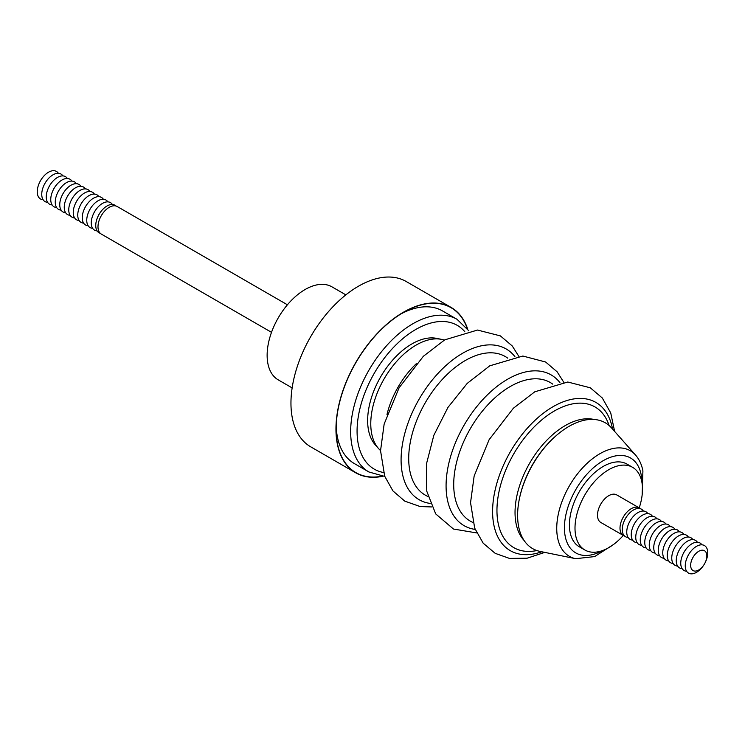 <?xml version="1.0" encoding="UTF-8"?>
<svg xmlns="http://www.w3.org/2000/svg" width="745" height="745" viewBox="0 0 745 745"><rect width="100%" height="100%" fill="white"/><g stroke="black" fill="none" stroke-linecap="round" stroke-linejoin="round"><path stroke-width="1.12" d="M387 414.453A64.21 37.073 -60 0 1 416.278 363.737M271.506 332.335L101.292 234.07A15.906 9.182 -60 0 1 97.995 226.787A15.906 9.182 -60 0 1 104.943 210.77A15.906 9.182 -60 0 1 117.207 206.514L287.412 304.779M115.997 206.002A15.906 9.182 120 0 0 100.249 212.493A15.906 9.182 120 0 0 98.005 216.395A15.906 9.182 120 0 0 95.751 225.484A15.906 9.182 120 0 0 100.249 233.278M100.249 212.493L99.886 213.014A11.454 6.612 120 0 0 98.275 215.817L98.005 216.395M112.383 204.475A15.906 9.182 120 0 0 95.751 209.894A15.906 9.182 120 0 0 93.498 213.796A15.906 9.182 120 0 0 91.253 222.885A15.906 9.182 120 0 0 97.12 230.903M95.751 209.894L95.388 210.416A11.454 6.612 120 0 0 93.768 213.219L93.498 213.796M107.876 201.876A15.906 9.182 120 0 0 91.253 207.296A15.906 9.182 120 0 0 89 211.198A15.906 9.182 120 0 0 86.746 220.287A15.906 9.182 120 0 0 92.622 228.305M91.253 207.296L90.89 207.818A11.454 6.612 120 0 0 89.27 210.621L89 211.198M103.378 199.278A15.906 9.182 120 0 0 86.746 204.698A15.906 9.182 120 0 0 84.502 208.6A15.906 9.182 120 0 0 82.248 217.689A15.906 9.182 120 0 0 88.124 225.707M86.746 204.698L86.392 205.22A11.454 6.612 120 0 0 84.772 208.023L84.502 208.6M98.88 196.68A15.906 9.182 120 0 0 82.248 202.1A15.906 9.182 120 0 0 80.004 206.002A15.906 9.182 120 0 0 77.75 215.091A15.906 9.182 120 0 0 83.617 223.109M82.248 202.1L81.894 202.621A11.454 6.612 120 0 0 80.274 205.424L80.004 206.002M94.382 194.082A15.906 9.182 120 0 0 77.75 199.502A15.906 9.182 120 0 0 75.496 203.404A15.906 9.182 120 0 0 73.252 212.493A15.906 9.182 120 0 0 79.119 220.511M77.75 199.502L77.387 200.023A11.454 6.612 120 0 0 75.767 202.826L75.496 203.404M89.884 191.484A15.906 9.182 120 0 0 73.252 196.904A15.906 9.182 120 0 0 70.998 200.805A15.906 9.182 120 0 0 68.754 209.894A15.906 9.182 120 0 0 74.621 217.912M73.252 196.904L72.889 197.425A11.454 6.612 120 0 0 71.269 200.228L70.998 200.805M85.377 188.885A15.906 9.182 120 0 0 68.745 194.305A15.906 9.182 120 0 0 66.501 198.207A15.906 9.182 120 0 0 64.247 207.296A15.906 9.182 120 0 0 70.123 215.314M68.745 194.305L68.391 194.827A11.454 6.612 120 0 0 66.771 197.63L66.501 198.207M80.879 186.287A15.906 9.182 120 0 0 64.247 191.707A15.906 9.182 120 0 0 62.003 195.609A15.906 9.182 120 0 0 59.749 204.698A15.906 9.182 120 0 0 65.616 212.725M64.247 191.707L63.893 192.229A11.454 6.612 120 0 0 62.273 195.032L62.003 195.609M76.381 183.689A15.906 9.182 120 0 0 59.749 189.109A15.906 9.182 120 0 0 57.505 193.011A15.906 9.182 120 0 0 55.251 202.1A15.906 9.182 120 0 0 61.118 210.127M59.749 189.109L59.386 189.63A11.454 6.612 120 0 0 57.775 192.433L57.505 193.011M71.883 181.091A15.906 9.182 120 0 0 55.251 186.511A15.906 9.182 120 0 0 52.997 190.413A15.906 9.182 120 0 0 50.753 199.502A15.906 9.182 120 0 0 56.62 207.529M55.251 186.511L54.888 187.032A11.454 6.612 120 0 0 53.268 189.835L52.997 190.413M67.376 178.493A15.906 9.182 120 0 0 50.753 183.922A15.906 9.182 120 0 0 48.499 187.815A15.906 9.182 120 0 0 46.246 196.904A15.906 9.182 120 0 0 52.122 204.931M50.753 183.922L50.39 184.434A11.454 6.612 120 0 0 48.77 187.237L48.499 187.815M62.878 175.894A15.906 9.182 120 0 0 46.246 181.324A15.906 9.182 120 0 0 44.002 185.216A15.906 9.182 120 0 0 41.748 194.305A15.906 9.182 120 0 0 47.624 202.333M46.246 181.324L45.892 181.836A11.454 6.612 120 0 0 44.272 184.648L44.002 185.216M58.38 173.296A15.906 9.182 120 0 0 41.748 178.725A15.906 9.182 120 0 0 39.504 182.618A15.906 9.182 120 0 0 37.25 191.707A15.906 9.182 120 0 0 43.117 199.734M41.748 178.725L41.394 179.238A11.454 6.612 120 0 0 39.774 182.05L39.504 182.618M467.255 328.517A95.202 54.962 120 0 0 403.455 312.416A95.202 54.962 120 0 0 374.875 336.265A95.202 54.962 120 0 0 336.135 429.018A95.202 54.962 120 0 0 381.98 476.223M336.181 426.047A88.143 50.893 120 0 0 354.387 463.595L368.915 471.985A88.143 50.893 -60 0 1 355.402 401.35A88.143 50.893 -60 0 1 412.991 323.684A88.143 50.893 -60 0 1 457.058 319.316L442.53 310.935A88.143 50.893 120 0 0 400.912 313.934M467.683 329.104A95.462 55.111 120 0 0 451.181 307.48L406.183 281.498A95.462 55.111 120 0 0 329.793 310.144A95.462 55.111 120 0 0 310.721 446.832L355.728 472.814A95.462 55.111 120 0 0 382.707 476.297M451.181 307.48A95.462 55.111 120 0 0 374.8 336.125A95.462 55.111 120 0 0 355.728 472.814M441.608 339.375L436.7 338.379A62.589 36.142 120 0 0 411.901 343.92A62.589 36.142 120 0 0 372.807 393.63A62.589 36.142 120 0 0 375.238 444.821L378.562 448.574A64.21 37.073 -60 0 1 376.067 396.061A64.21 37.073 -60 0 1 416.176 345.056A64.21 37.073 -60 0 1 441.608 339.375A64.21 37.073 -60 0 1 444.327 340.102M519.489 498.368A70.961 40.966 -60 0 1 555.193 436.523M380.555 450.567A64.21 37.073 -60 0 1 378.562 448.574M292.142 387.903L278.257 379.885A53.715 31.011 -60 0 1 270.025 336.842A53.715 31.011 -60 0 1 305.115 289.516A53.715 31.011 -60 0 1 331.963 286.853L345.857 294.871M518.613 526.464A72.638 41.934 -60 0 1 549.13 442.456A72.638 41.934 -60 0 1 611.515 427.909L635.532 455.037A60.941 35.183 -60 0 0 583.186 467.236A60.941 35.183 -60 0 0 557.586 537.722A60.941 35.183 -60 0 0 575.689 558.685L540.19 551.449A72.638 41.934 -60 0 1 518.613 526.464M640.253 508.677A15.906 9.182 120 0 0 639.201 507.885L616.702 494.894A15.906 9.182 -60 0 0 604.446 499.159A15.906 9.182 -60 0 0 597.499 515.168A15.906 9.182 -60 0 0 600.796 522.45L623.295 535.441A47.727 27.556 -60 0 1 584.881 550.006L579.303 546.783A47.727 27.556 -60 0 1 569.422 524.936A47.727 27.556 -60 0 1 590.254 476.902A47.727 27.556 -60 0 1 627.039 464.116L632.617 467.339A47.727 27.556 -60 0 1 642.497 489.186A47.727 27.556 -60 0 1 639.201 507.885A15.906 9.182 120 0 0 626.945 512.15A15.906 9.182 120 0 0 619.998 528.158A15.906 9.182 120 0 0 623.295 535.441A15.906 9.182 120 0 0 624.496 535.953M584.881 550.006A47.727 27.556 -60 0 1 575 528.158A47.727 27.556 -60 0 1 595.832 480.125A47.727 27.556 -60 0 1 632.617 467.339M706.847 555.956A11.454 6.612 120 0 0 698.754 551.281A11.454 6.612 120 0 0 690.652 565.306A11.454 6.612 120 0 0 695.132 571.089A11.454 6.612 120 0 0 703.606 565.306A11.454 6.612 120 0 0 705.226 562.503A11.454 6.612 120 0 0 706.847 555.956M705.226 562.503L705.496 561.935A15.906 9.182 120 0 0 707.75 552.837A15.906 9.182 120 0 0 701.529 544.809A15.906 9.182 120 0 0 689.749 552.837A15.906 9.182 120 0 0 687.505 556.739A15.906 9.182 120 0 0 685.251 565.827A15.906 9.182 120 0 0 691.472 573.855A15.906 9.182 120 0 0 703.252 565.827L703.606 565.306M689.749 552.837L689.386 553.358A11.454 6.612 120 0 0 687.775 556.161L687.505 556.739M701.883 544.818A15.906 9.182 120 0 0 685.251 550.238A15.906 9.182 120 0 0 682.997 554.14A15.906 9.182 120 0 0 680.753 563.229A15.906 9.182 120 0 0 686.62 571.247M685.251 550.238L684.888 550.76A11.454 6.612 120 0 0 683.267 553.563L682.997 554.14M697.376 542.22A15.906 9.182 120 0 0 680.753 547.64A15.906 9.182 120 0 0 678.499 551.542A15.906 9.182 120 0 0 676.246 560.631A15.906 9.182 120 0 0 682.122 568.649M680.753 547.64L680.39 548.162A11.454 6.612 120 0 0 678.769 550.965L678.499 551.542M692.878 539.622A15.906 9.182 120 0 0 676.246 545.042A15.906 9.182 120 0 0 674.001 548.944A15.906 9.182 120 0 0 671.748 558.033A15.906 9.182 120 0 0 677.624 566.06M676.246 545.042L675.892 545.564A11.454 6.612 120 0 0 674.272 548.367L674.001 548.944M688.38 537.024A15.906 9.182 120 0 0 671.748 542.444A15.906 9.182 120 0 0 669.504 546.346A15.906 9.182 120 0 0 667.25 555.435A15.906 9.182 120 0 0 673.117 563.462M671.748 542.444L671.394 542.965A11.454 6.612 120 0 0 669.774 545.768L669.504 546.346M683.882 534.426A15.906 9.182 120 0 0 667.25 539.855A15.906 9.182 120 0 0 664.996 543.748A15.906 9.182 120 0 0 662.752 552.837A15.906 9.182 120 0 0 668.619 560.864M667.25 539.855L666.887 540.367A11.454 6.612 120 0 0 665.266 543.17L664.996 543.748M679.384 531.828A15.906 9.182 120 0 0 662.752 537.257A15.906 9.182 120 0 0 660.498 541.149A15.906 9.182 120 0 0 658.254 550.238A15.906 9.182 120 0 0 664.121 558.266M662.752 537.257L662.389 537.769A11.454 6.612 120 0 0 660.768 540.572L660.498 541.149M674.877 529.229A15.906 9.182 120 0 0 658.254 534.659A15.906 9.182 120 0 0 656 538.551A15.906 9.182 120 0 0 653.747 547.64A15.906 9.182 120 0 0 659.623 555.668M658.254 534.659L657.891 535.171A11.454 6.612 120 0 0 656.271 537.983L656 538.551M670.379 526.631A15.906 9.182 120 0 0 653.747 532.06A15.906 9.182 120 0 0 651.503 535.953A15.906 9.182 120 0 0 649.249 545.042A15.906 9.182 120 0 0 655.116 553.069M653.747 532.06L653.393 532.573A11.454 6.612 120 0 0 651.773 535.385L651.503 535.953M665.881 524.033A15.906 9.182 120 0 0 649.249 529.462A15.906 9.182 120 0 0 647.005 533.355A15.906 9.182 120 0 0 644.751 542.444A15.906 9.182 120 0 0 650.618 550.471M649.249 529.462L648.886 529.974A11.454 6.612 120 0 0 647.275 532.787L647.005 533.355M661.383 521.435A15.906 9.182 120 0 0 644.751 526.864A15.906 9.182 120 0 0 642.497 530.757A15.906 9.182 120 0 0 640.253 539.846A15.906 9.182 120 0 0 646.12 547.873M644.751 526.864L644.388 527.376A11.454 6.612 120 0 0 642.767 530.189L642.497 530.757M656.876 518.837A15.906 9.182 120 0 0 640.253 524.266A15.906 9.182 120 0 0 637.999 528.158A15.906 9.182 120 0 0 635.746 537.247A15.906 9.182 120 0 0 641.622 545.275M640.253 524.266L639.89 524.778A11.454 6.612 120 0 0 638.269 527.59L637.999 528.158M652.378 516.238A15.906 9.182 120 0 0 635.746 521.668A15.906 9.182 120 0 0 633.501 525.56A15.906 9.182 120 0 0 631.248 534.649A15.906 9.182 120 0 0 637.124 542.677M635.746 521.668L635.392 522.18A11.454 6.612 120 0 0 633.771 524.992L633.501 525.56M647.88 513.64A15.906 9.182 120 0 0 631.248 519.069A15.906 9.182 120 0 0 629.004 522.962A15.906 9.182 120 0 0 626.75 532.051A15.906 9.182 120 0 0 632.617 540.078M631.248 519.069L630.894 519.582A11.454 6.612 120 0 0 629.274 522.394L629.004 522.962M643.382 511.042A15.906 9.182 120 0 0 626.75 516.471A15.906 9.182 120 0 0 624.496 520.364A15.906 9.182 120 0 0 622.252 529.453A15.906 9.182 120 0 0 628.119 537.48M626.75 516.471L626.387 516.983A11.454 6.612 120 0 0 624.766 519.796L624.496 520.364M472.907 522.45A80.013 46.199 -60 0 1 457.356 459.32A80.013 46.199 -60 0 1 510.288 386.497A80.013 46.199 -60 0 1 552.753 384.141M427.9 496.459A80.013 46.19 -60 0 1 412.358 433.339A80.013 46.19 -60 0 1 465.29 360.515A80.013 46.19 -60 0 1 507.755 358.159M464.778 331.655A83.012 47.931 120 0 0 415.766 329.476A83.012 47.931 120 0 0 359.546 410.244A83.012 47.931 120 0 0 383.47 472.498M524.126 540.507A70.961 40.966 -60 0 1 520.699 482.49A70.961 40.966 -60 0 1 565.213 425.6A70.961 40.966 -60 0 1 594.007 419.463M536.903 550.546A81.214 46.888 -60 0 1 497.641 499.83A81.214 46.888 -60 0 1 554.392 410.97A81.214 46.888 -60 0 1 609.093 425.507M541.745 551.766A85.591 49.421 -60 0 1 492.864 504.747A85.591 49.421 -60 0 1 553.116 406.668A85.591 49.421 -60 0 1 612.567 429.101M475.17 529.416A87.044 50.25 -60 0 1 448.443 464.973A87.044 50.25 -60 0 1 507.634 379.224A87.044 50.25 -60 0 1 559.923 382.623M430.172 503.434A87.035 50.25 -60 0 1 403.445 438.991A87.035 50.25 -60 0 1 462.636 353.251A87.035 50.25 -60 0 1 514.916 356.641M602.472 550.592A54.795 31.635 -60 0 1 565.185 536.195A54.795 31.635 -60 0 1 595.534 465.998A54.795 31.635 -60 0 1 641.156 474.705A54.795 31.635 -60 0 1 641.911 482.276M368.915 471.985L384.783 476.437M614.616 431.42L610.732 412.935L602.286 397.97L590.301 387.8L567.774 382.017L534.761 391.814L513.361 408.251L489.12 439.69L474.146 476.018L470.551 502.67L474.686 528.149L483.188 543.198L495.211 553.349L509.459 558.405L527.069 558.219L544.781 552.38M563.723 382.185L557.12 371.792L545.61 361.996L522.85 356.036L489.754 365.832L467.227 383.386L447.959 407.413L433.832 435.313L426.41 464.144L426.745 491.132L435.695 513.901L453.472 529.034L476.698 532.926M518.725 356.203L512.271 345.987L500.389 335.893L477.517 330.054L444.756 339.85L423.356 356.287L399.115 387.735L384.15 424.054L380.546 450.706L384.709 476.232L392.913 490.899L404.768 501.124L420.161 506.553L431.69 506.945M642.153 494.931L642.907 470.896C641.715 464.619 639.257 459.339 635.532 455.037M613.554 544.474L594.622 556.589L575.689 558.685M468.847 330.827L457.058 319.316"/></g></svg>

